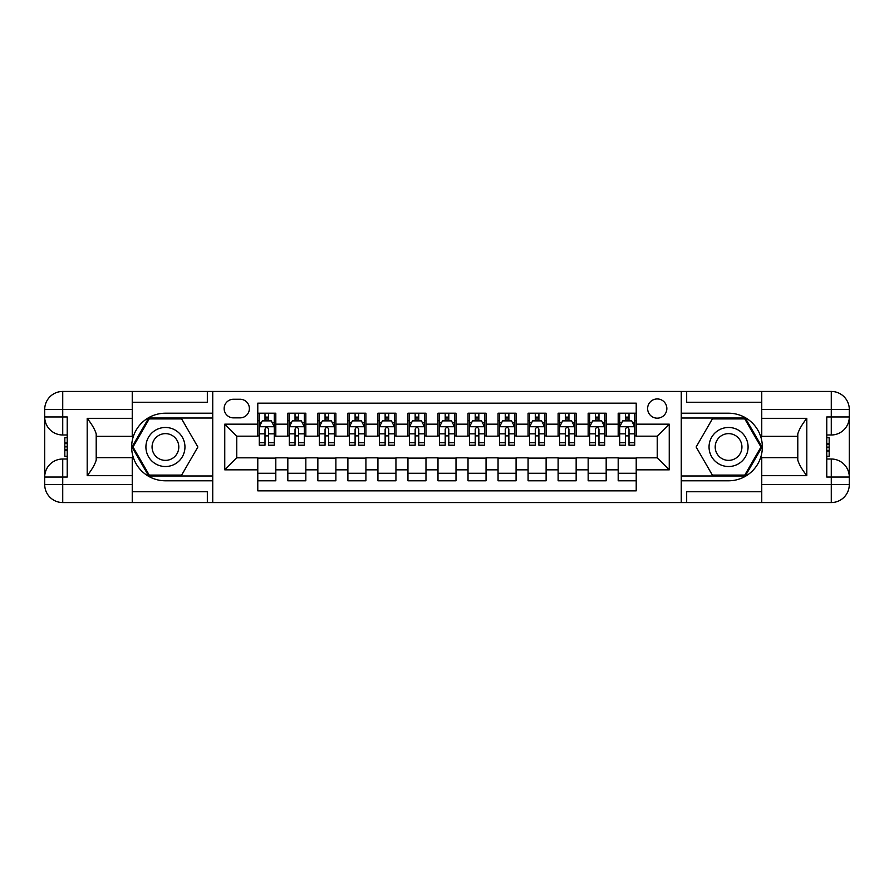 <?xml version="1.0" encoding="UTF-8"?>
<svg xmlns="http://www.w3.org/2000/svg" width="894" height="894" viewBox="0 0 894 894"><rect width="100%" height="100%" fill="white"/><g stroke="black" fill="none" stroke-linecap="round" stroke-linejoin="round"><path stroke-width="1.34" d="M657.235 398.947A9.61 9.61 0 0 0 647.625 408.558A9.61 9.61 0 0 0 657.235 418.168A9.61 9.61 0 0 0 666.846 408.558A9.61 9.61 0 0 0 657.235 398.947M132.245 491.745L207.33 491.745L207.33 502.562L761.755 502.562L761.755 484.537L831.275 484.537L831.275 477.038L826.771 477.038L826.771 416.962L831.275 416.962L831.275 409.463L761.755 409.463L761.755 418.314L806.801 418.314L806.801 475.686C801.996 469.506 798.99 464.31 797.794 460.075L797.794 433.925C798.99 429.69 801.996 424.482 806.801 418.314M636.215 413.207L618.19 413.207L618.19 424.169L606.177 424.169L606.177 436.183L618.19 436.183L618.19 424.169M606.177 424.169L606.177 413.207L588.163 413.207L588.163 424.169L576.149 424.169L576.149 436.183L588.163 436.183L588.163 424.169M576.149 424.169L576.149 413.207L558.124 413.207L558.124 424.169L546.111 424.169L546.111 436.183L558.124 436.183L558.124 424.169M546.111 424.169L546.111 413.207L528.086 413.207L528.086 424.169L516.073 424.169L516.073 436.183L528.086 436.183L528.086 424.169M516.073 424.169L516.073 413.207L498.059 413.207L498.059 424.169L486.045 424.169L486.045 436.183L498.059 436.183L498.059 424.169M486.045 424.169L486.045 413.207L468.02 413.207L468.02 424.169L456.007 424.169L456.007 436.183L468.02 436.183L468.02 424.169M456.007 424.169L456.007 413.207L437.993 413.207L437.993 424.169L425.98 424.169L425.98 436.183L437.993 436.183L437.993 424.169M425.98 424.169L425.98 413.207L407.955 413.207L407.955 424.169L395.941 424.169L395.941 436.183L407.955 436.183L407.955 424.169M395.941 424.169L395.941 413.207L377.927 413.207L377.927 424.169L365.914 424.169L365.914 436.183L377.927 436.183L377.927 424.169M365.914 424.169L365.914 413.207L347.889 413.207L347.889 424.169L335.876 424.169L335.876 436.183L347.889 436.183L347.889 424.169M335.876 424.169L335.876 413.207L317.851 413.207L317.851 424.169L305.837 424.169L305.837 436.183L317.851 436.183L317.851 424.169M305.837 424.169L305.837 413.207L287.823 413.207L287.823 436.183L275.81 436.183L275.81 413.207L257.785 413.207M257.785 480.793L275.81 480.793L275.81 457.817L287.823 457.817L287.823 480.793L305.837 480.793L305.837 457.817L317.851 457.817L317.851 469.831L305.837 469.831M317.851 469.831L317.851 480.793L335.876 480.793L335.876 457.817L347.889 457.817L347.889 469.831L335.876 469.831M347.889 469.831L347.889 480.793L365.914 480.793L365.914 457.817L377.927 457.817L377.927 469.831L365.914 469.831M377.927 469.831L377.927 480.793L395.941 480.793L395.941 457.817L407.955 457.817L407.955 469.831L395.941 469.831M407.955 469.831L407.955 480.793L425.98 480.793L425.98 457.817L437.993 457.817L437.993 469.831L425.98 469.831M437.993 469.831L437.993 480.793L456.007 480.793L456.007 457.817L468.02 457.817L468.02 469.831L456.007 469.831M468.02 469.831L468.02 480.793L486.045 480.793L486.045 457.817L498.059 457.817L498.059 469.831L486.045 469.831M498.059 469.831L498.059 480.793L516.073 480.793L516.073 457.817L528.086 457.817L528.086 469.831L516.073 469.831M528.086 469.831L528.086 480.793L546.111 480.793L546.111 457.817L558.124 457.817L558.124 469.831L546.111 469.831M558.124 469.831L558.124 480.793L576.149 480.793L576.149 457.817L588.163 457.817L588.163 469.831L576.149 469.831M588.163 469.831L588.163 480.793L606.177 480.793L606.177 457.817L618.19 457.817L618.19 469.831L606.177 469.831M233.457 417.867L240.073 417.867A9.309 9.309 0 0 0 249.381 408.558A9.309 9.309 0 0 0 240.073 399.249L233.457 399.249A9.309 9.309 0 0 0 224.148 408.558A9.309 9.309 0 0 0 233.457 417.867M761.755 402.255L686.67 402.255L686.67 391.438L681.262 391.438L681.262 502.562M681.262 391.438L132.245 391.438L132.245 409.463L62.725 409.463L62.725 416.962L67.229 416.962L67.229 477.038L62.725 477.038L62.725 484.537L132.245 484.537L132.245 475.686L87.199 475.686L87.199 418.314C92.004 424.494 95.01 429.69 96.206 433.925L96.206 460.075C95.01 464.31 92.004 469.518 87.199 475.686M212.738 502.562L212.738 391.438M636.215 424.169L636.215 403.149L257.785 403.149L257.785 436.183L236.765 436.183L236.765 457.817L257.785 457.817L257.785 490.851L636.215 490.851L636.215 457.817L657.235 457.817L657.235 436.183L636.215 436.183L636.215 424.169L669.248 424.169L669.248 469.831L636.215 469.831M257.785 469.831L224.752 469.831L224.752 424.169L257.785 424.169M618.19 469.831L618.19 480.793L636.215 480.793M257.785 420.716L259.294 420.716M264.993 420.716L268.602 420.716M274.302 420.716L275.81 420.716M257.785 435.892L259.294 435.892M264.993 435.892L268.602 435.892M274.302 435.892L275.81 435.892M257.785 458.108L275.81 458.108M257.785 473.284L275.81 473.284M287.823 435.892L289.321 435.892M295.031 435.892L298.63 435.892M304.34 435.892L305.837 435.892M287.823 420.716L289.321 420.716M295.031 420.716L298.63 420.716M304.34 420.716L305.837 420.716M287.823 458.108L305.837 458.108M287.823 473.284L305.837 473.284M317.851 458.108L335.876 458.108M317.851 473.284L335.876 473.284M317.851 420.716L319.359 420.716M325.058 420.716L328.668 420.716M334.378 420.716L335.876 420.716M317.851 435.892L319.359 435.892M325.058 435.892L328.668 435.892M334.378 435.892L335.876 435.892M347.889 458.108L365.914 458.108M347.889 473.284L365.914 473.284M347.889 420.716L349.386 420.716M355.097 420.716L358.706 420.716M364.406 420.716L365.914 420.716M347.889 435.892L349.386 435.892M355.097 435.892L358.706 435.892M364.406 435.892L365.914 435.892M377.927 458.108L395.941 458.108M377.927 473.284L395.941 473.284M377.927 420.716L379.425 420.716M385.135 420.716L388.734 420.716M394.444 420.716L395.941 420.716M377.927 435.892L379.425 435.892M385.135 435.892L388.734 435.892M394.444 435.892L395.941 435.892M407.955 458.108L425.98 458.108M407.955 473.284L425.98 473.284M407.955 420.716L409.463 420.716M415.162 420.716L418.772 420.716M424.471 420.716L425.98 420.716M407.955 435.892L409.463 435.892M415.162 435.892L418.772 435.892M424.471 435.892L425.98 435.892M437.993 458.108L456.007 458.108M437.993 473.284L456.007 473.284M437.993 420.716L439.49 420.716M445.201 420.716L448.799 420.716M454.51 420.716L456.007 420.716M437.993 435.892L439.49 435.892M445.201 435.892L448.799 435.892M454.51 435.892L456.007 435.892M468.02 458.108L486.045 458.108M468.02 473.284L486.045 473.284M468.02 420.716L469.529 420.716M475.228 420.716L478.838 420.716M484.537 420.716L486.045 420.716M468.02 435.892L469.529 435.892M475.228 435.892L478.838 435.892M484.537 435.892L486.045 435.892M498.059 458.108L516.073 458.108M498.059 473.284L516.073 473.284M498.059 420.716L499.556 420.716M505.266 420.716L508.865 420.716M514.575 420.716L516.073 420.716M498.059 435.892L499.556 435.892M505.266 435.892L508.865 435.892M514.575 435.892L516.073 435.892M528.086 458.108L546.111 458.108M528.086 473.284L546.111 473.284M528.086 420.716L529.594 420.716M535.294 420.716L538.903 420.716M544.614 420.716L546.111 420.716M528.086 435.892L529.594 435.892M535.294 435.892L538.903 435.892M544.614 435.892L546.111 435.892M558.124 458.108L576.149 458.108M558.124 473.284L576.149 473.284M558.124 420.716L559.622 420.716M565.332 420.716L568.942 420.716M574.641 420.716L576.149 420.716M558.124 435.892L559.622 435.892M565.332 435.892L568.942 435.892M574.641 435.892L576.149 435.892M588.163 458.108L606.177 458.108M588.163 473.284L606.177 473.284M588.163 420.716L589.66 420.716M595.37 420.716L598.969 420.716M604.679 420.716L606.177 420.716M588.163 435.892L589.66 435.892M595.37 435.892L598.969 435.892M604.679 435.892L606.177 435.892M618.19 458.108L636.215 458.108M618.19 473.284L636.215 473.284M618.19 420.716L619.698 420.716M625.398 420.716L629.007 420.716M634.706 420.716L636.215 420.716M618.19 435.892L619.698 435.892M625.398 435.892L629.007 435.892M634.706 435.892L636.215 435.892M236.765 436.183L224.752 424.169M236.765 457.817L224.752 469.831M669.248 424.169L657.235 436.183M669.248 469.831L657.235 457.817M268.602 417.118L264.993 417.118M274.302 442.753L268.602 442.753L268.602 445.201L274.302 445.201L274.302 426.874L271.307 420.873L262.288 420.873L259.294 426.874L259.294 445.201L264.993 445.201L264.993 442.753L259.294 442.753M259.294 426.874L259.294 413.207M274.302 426.874L274.302 413.207M264.993 420.873L264.993 413.207M268.602 413.207L268.602 420.873M268.602 442.753L268.602 429.131C267.395 426.818 266.2 426.818 264.993 429.131L264.993 442.753M175.19 430.092A19.523 19.523 0 0 0 148.527 437.244A19.523 19.523 0 0 0 155.679 463.908A19.523 19.523 0 0 0 182.342 456.756A19.523 19.523 0 0 0 175.19 430.092M172.117 435.423A13.365 13.365 0 0 0 153.857 440.317A13.365 13.365 0 0 0 158.752 458.577A13.365 13.365 0 0 0 177.012 453.683A13.365 13.365 0 0 0 172.117 435.423M181.65 475.083L149.22 475.083L133.005 447L149.22 418.917L181.65 418.917L197.865 447L181.65 475.083M738.321 430.092A19.523 19.523 0 0 0 711.658 437.244A19.523 19.523 0 0 0 718.81 463.908A19.523 19.523 0 0 0 745.473 456.756A19.523 19.523 0 0 0 738.321 430.092M735.248 435.423A13.365 13.365 0 0 0 716.988 440.317A13.365 13.365 0 0 0 721.883 458.577A13.365 13.365 0 0 0 740.143 453.683A13.365 13.365 0 0 0 735.248 435.423M744.78 475.083L712.35 475.083L696.135 447L712.35 418.917L744.78 418.917L760.995 447L744.78 475.083M212.437 391.438L212.437 413.207L165.435 413.207A33.793 33.793 0 0 0 131.653 447A33.793 33.793 0 0 0 165.435 480.793L212.437 480.793L212.437 502.562M87.199 418.314L132.245 418.314L132.245 409.463M132.245 418.314L132.245 436.339L96.206 436.339M132.245 484.537L132.245 502.562L62.725 502.562A18.025 18.025 0 0 1 44.7 484.537L44.7 409.463A18.025 18.025 0 0 1 62.725 391.438L132.245 391.438M212.437 413.207L212.437 418.012L148.706 418.012L131.966 447L148.706 475.988L212.437 475.988L212.437 418.012M212.437 475.988L212.437 480.793M96.206 457.661L132.245 457.661L132.245 475.686M207.33 502.562L132.245 502.562M44.7 477.038A18.025 18.025 0 0 1 62.725 459.013A18.025 18.025 0 0 0 44.7 477.038L62.725 477.038L62.725 459.013L67.229 459.013M67.229 434.987L62.725 434.987L62.725 416.962L44.7 416.962A18.025 18.025 0 0 0 62.725 434.987A18.025 18.025 0 0 1 44.7 416.962M207.33 391.438L207.33 402.255L132.245 402.255M67.229 437.758L64.826 437.758L64.826 449.648L67.229 449.648M64.826 446.855L67.229 446.855M64.826 443.547L67.229 443.547M64.826 442.999L67.229 442.999M64.826 449.648L64.826 456.242L67.229 456.242M64.826 450.241L67.229 450.241M681.563 502.562L681.563 480.793L728.565 480.793A33.793 33.793 0 0 0 762.347 447A33.793 33.793 0 0 0 728.565 413.207L681.563 413.207L681.563 391.438M806.801 475.686L761.755 475.686L761.755 484.537M761.755 475.686L761.755 457.661L797.794 457.661M761.755 409.463L761.755 391.438L831.275 391.438A18.025 18.025 0 0 1 849.3 409.463L849.3 484.537A18.025 18.025 0 0 1 831.275 502.562L761.755 502.562M681.563 480.793L681.563 475.988L745.294 475.988L762.034 447L745.294 418.012L681.563 418.012L681.563 475.988M681.563 418.012L681.563 413.207M797.794 436.339L761.755 436.339L761.755 418.314M686.67 391.438L761.755 391.438M849.3 416.962A18.025 18.025 0 0 1 831.275 434.987A18.025 18.025 0 0 0 849.3 416.962L831.275 416.962L831.275 434.987L826.771 434.987M826.771 459.013L831.275 459.013L831.275 477.038L849.3 477.038A18.025 18.025 0 0 0 831.275 459.013A18.025 18.025 0 0 1 849.3 477.038M686.67 502.562L686.67 491.745L761.755 491.745M826.771 456.242L829.174 456.242L829.174 444.352L826.771 444.352M829.174 447.145L826.771 447.145M829.174 450.453L826.771 450.453M829.174 451.001L826.771 451.001M829.174 444.352L829.174 437.758L826.771 437.758M829.174 443.759L826.771 443.759M298.63 417.118L295.031 417.118M304.34 442.753L298.63 442.753L298.63 445.201L304.34 445.201L304.34 426.874L301.334 420.873L292.327 420.873L289.321 426.874L289.321 445.201L295.031 445.201L295.031 442.753L289.321 442.753M289.321 426.874L289.321 413.207M304.34 426.874L304.34 413.207M295.031 420.873L295.031 413.207M298.63 413.207L298.63 420.873M298.63 442.753L298.63 429.131C297.434 426.818 296.238 426.818 295.031 429.131L295.031 442.753M328.668 417.118L325.058 417.118M334.378 442.753L328.668 442.753L328.668 445.201L334.378 445.201L334.378 426.874L331.372 420.873L322.365 420.873L319.359 426.874L319.359 445.201L325.058 445.201L325.058 442.753L319.359 442.753M319.359 426.874L319.359 413.207M334.378 426.874L334.378 413.207M325.058 420.873L325.058 413.207M328.668 413.207L328.668 420.873M328.668 442.753L328.668 429.131C327.472 426.818 326.265 426.818 325.058 429.131L325.058 442.753M358.706 417.118L355.097 417.118M364.406 442.753L358.706 442.753L358.706 445.201L364.406 445.201L364.406 426.874L361.399 420.873L352.392 420.873L349.386 426.874L349.386 445.201L355.097 445.201L355.097 442.753L349.386 442.753M349.386 426.874L349.386 413.207M364.406 426.874L364.406 413.207M355.097 420.873L355.097 413.207M358.706 413.207L358.706 420.873M358.706 442.753L358.706 429.131C357.499 426.818 356.304 426.818 355.097 429.131L355.097 442.753M388.734 417.118L385.135 417.118M394.444 442.753L388.734 442.753L388.734 445.201L394.444 445.201L394.444 426.874L391.438 420.873L382.431 420.873L379.425 426.874L379.425 445.201L385.135 445.201L385.135 442.753L379.425 442.753M379.425 426.874L379.425 413.207M394.444 426.874L394.444 413.207M385.135 420.873L385.135 413.207M388.734 413.207L388.734 420.873M388.734 442.753L388.734 429.131C387.538 426.818 386.331 426.818 385.135 429.131L385.135 442.753M418.772 417.118L415.162 417.118M424.471 442.753L418.772 442.753L418.772 445.201L424.471 445.201L424.471 426.874L421.476 420.873L412.458 420.873L409.463 426.874L409.463 445.201L415.162 445.201L415.162 442.753L409.463 442.753M409.463 426.874L409.463 413.207M424.471 426.874L424.471 413.207M415.162 420.873L415.162 413.207M418.772 413.207L418.772 420.873M418.772 442.753L418.772 429.131C417.565 426.818 416.369 426.818 415.162 429.131L415.162 442.753M448.799 417.118L445.201 417.118M454.51 442.753L448.799 442.753L448.799 445.201L454.51 445.201L454.51 426.874L451.504 420.873L442.496 420.873L439.49 426.874L439.49 445.201L445.201 445.201L445.201 442.753L439.49 442.753M439.49 426.874L439.49 413.207M454.51 426.874L454.51 413.207M445.201 420.873L445.201 413.207M448.799 413.207L448.799 420.873M448.799 442.753L448.799 429.131C447.603 426.818 446.397 426.818 445.201 429.131L445.201 442.753M478.838 417.118L475.228 417.118M484.537 442.753L478.838 442.753L478.838 445.201L484.537 445.201L484.537 426.874L481.542 420.873L472.524 420.873L469.529 426.874L469.529 445.201L475.228 445.201L475.228 442.753L469.529 442.753M469.529 426.874L469.529 413.207M484.537 426.874L484.537 413.207M475.228 420.873L475.228 413.207M478.838 413.207L478.838 420.873M478.838 442.753L478.838 429.131C477.631 426.818 476.435 426.818 475.228 429.131L475.228 442.753M508.865 417.118L505.266 417.118M514.575 442.753L508.865 442.753L508.865 445.201L514.575 445.201L514.575 426.874L511.569 420.873L502.562 420.873L499.556 426.874L499.556 445.201L505.266 445.201L505.266 442.753L499.556 442.753M499.556 426.874L499.556 413.207M514.575 426.874L514.575 413.207M505.266 420.873L505.266 413.207M508.865 413.207L508.865 420.873M508.865 442.753L508.865 429.131C507.669 426.818 506.473 426.818 505.266 429.131L505.266 442.753M538.903 417.118L535.294 417.118M544.614 442.753L538.903 442.753L538.903 445.201L544.614 445.201L544.614 426.874L541.608 420.873L532.601 420.873L529.594 426.874L529.594 445.201L535.294 445.201L535.294 442.753L529.594 442.753M529.594 426.874L529.594 413.207M544.614 426.874L544.614 413.207M535.294 420.873L535.294 413.207M538.903 413.207L538.903 420.873M538.903 442.753L538.903 429.131C537.707 426.818 536.501 426.818 535.294 429.131L535.294 442.753M568.942 417.118L565.332 417.118M574.641 442.753L568.942 442.753L568.942 445.201L574.641 445.201L574.641 426.874L571.635 420.873L562.628 420.873L559.622 426.874L559.622 445.201L565.332 445.201L565.332 442.753L559.622 442.753M559.622 426.874L559.622 413.207M574.641 426.874L574.641 413.207M565.332 420.873L565.332 413.207M568.942 413.207L568.942 420.873M568.942 442.753L568.942 429.131C567.735 426.818 566.539 426.818 565.332 429.131L565.332 442.753M598.969 417.118L595.37 417.118M604.679 442.753L598.969 442.753L598.969 445.201L604.679 445.201L604.679 426.874L601.673 420.873L592.666 420.873L589.66 426.874L589.66 445.201L595.37 445.201L595.37 442.753L589.66 442.753M589.66 426.874L589.66 413.207M604.679 426.874L604.679 413.207M595.37 420.873L595.37 413.207M598.969 413.207L598.969 420.873M598.969 442.753L598.969 429.131C597.773 426.818 596.566 426.818 595.37 429.131L595.37 442.753M629.007 417.118L625.398 417.118M634.706 442.753L629.007 442.753L629.007 445.201L634.706 445.201L634.706 426.874L631.712 420.873L622.693 420.873L619.698 426.874L619.698 445.201L625.398 445.201L625.398 442.753L619.698 442.753M619.698 426.874L619.698 413.207M634.706 426.874L634.706 413.207M625.398 420.873L625.398 413.207M629.007 413.207L629.007 420.873M629.007 442.753L629.007 429.131C627.8 426.818 626.605 426.818 625.398 429.131L625.398 442.753M287.823 469.831L275.81 469.831M287.823 424.169L275.81 424.169M274.234 426.729L259.361 426.729M259.294 422.527L261.473 422.527M272.134 422.527L274.302 422.527M264.993 433.836L259.294 433.836M274.302 433.836L268.602 433.836M268.602 419.029L264.993 419.029M62.725 391.438A18.025 18.025 0 0 0 44.7 409.463L62.725 409.463L62.725 391.438M62.725 502.562L62.725 484.537L44.7 484.537A18.025 18.025 0 0 0 62.725 502.562M831.275 502.562A18.025 18.025 0 0 0 849.3 484.537L831.275 484.537L831.275 502.562M831.275 391.438L831.275 409.463L849.3 409.463A18.025 18.025 0 0 0 831.275 391.438M304.262 426.729L289.399 426.729M289.321 422.527L291.5 422.527M302.161 422.527L304.34 422.527M295.031 433.836L289.321 433.836M304.34 433.836L298.63 433.836M298.63 419.029L295.031 419.029M334.3 426.729L319.437 426.729M319.359 422.527L321.538 422.527M332.199 422.527L334.378 422.527M325.058 433.836L319.359 433.836M334.378 433.836L328.668 433.836M328.668 419.029L325.058 419.029M364.327 426.729L349.465 426.729M349.386 422.527L351.565 422.527M362.226 422.527L364.406 422.527M355.097 433.836L349.386 433.836M364.406 433.836L358.706 433.836M358.706 419.029L355.097 419.029M394.366 426.729L379.503 426.729M379.425 422.527L381.604 422.527M392.265 422.527L394.444 422.527M385.135 433.836L379.425 433.836M394.444 433.836L388.734 433.836M388.734 419.029L385.135 419.029M424.404 426.729L409.53 426.729M409.463 422.527L411.631 422.527M422.303 422.527L424.471 422.527M415.162 433.836L409.463 433.836M424.471 433.836L418.772 433.836M418.772 419.029L415.162 419.029M454.431 426.729L439.569 426.729M439.49 422.527L441.67 422.527M452.33 422.527L454.51 422.527M445.201 433.836L439.49 433.836M454.51 433.836L448.799 433.836M448.799 419.029L445.201 419.029M484.47 426.729L469.596 426.729M469.529 422.527L471.697 422.527M482.369 422.527L484.537 422.527M475.228 433.836L469.529 433.836M484.537 433.836L478.838 433.836M478.838 419.029L475.228 419.029M514.497 426.729L499.634 426.729M499.556 422.527L501.735 422.527M512.396 422.527L514.575 422.527M505.266 433.836L499.556 433.836M514.575 433.836L508.865 433.836M508.865 419.029L505.266 419.029M544.535 426.729L529.673 426.729M529.594 422.527L531.774 422.527M542.434 422.527L544.614 422.527M535.294 433.836L529.594 433.836M544.614 433.836L538.903 433.836M538.903 419.029L535.294 419.029M574.563 426.729L559.7 426.729M559.622 422.527L561.801 422.527M572.462 422.527L574.641 422.527M565.332 433.836L559.622 433.836M574.641 433.836L568.942 433.836M568.942 419.029L565.332 419.029M604.601 426.729L589.738 426.729M589.66 422.527L591.839 422.527M602.5 422.527L604.679 422.527M595.37 433.836L589.66 433.836M604.679 433.836L598.969 433.836M598.969 419.029L595.37 419.029M634.639 426.729L619.765 426.729M619.698 422.527L621.866 422.527M632.527 422.527L634.706 422.527M625.398 433.836L619.698 433.836M634.706 433.836L629.007 433.836M629.007 419.029L625.398 419.029"/></g></svg>
